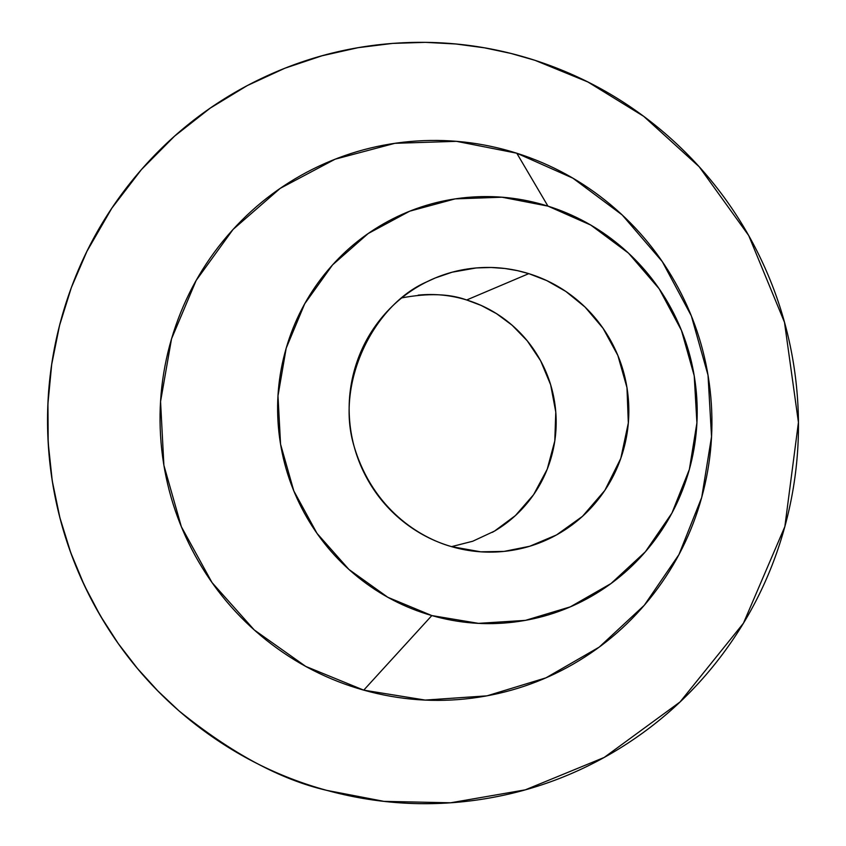 <?xml version="1.0" encoding="UTF-8"?>
<svg xmlns="http://www.w3.org/2000/svg" width="846" height="846" viewBox="0 0 846 846"><rect width="100%" height="100%" fill="white"/><g stroke="black" fill="none" stroke-linecap="round" stroke-linejoin="round"><path stroke-width="1.27" d="M451.542 546.643L472.734 541.239L494.519 531.087L515.426 515.563L533.625 494.646L547.225 469.192L554.796 440.914L555.78 412.055L550.651 384.793L540.626 360.766L527.291 340.875L512.179 325.276L496.517 313.655L481.173 305.438L466.675 299.981L528.792 273.639L546.749 280.586L565.784 291.405L585.041 307.045L603.071 328.311L617.844 355.426L626.971 387.648L628.324 423L620.795 458.373L604.848 490.384L582.492 516.335L556.541 534.926L529.712 546.262L504.047 551.412L480.761 551.814L451.394 546.601C433.459 541.355 417.141 532.811 402.463 520.956C387.796 509.07 375.899 494.773 366.794 478.075C357.699 461.356 352.116 443.526 350.011 424.576C347.949 405.625 349.535 387.024 354.781 368.793C360.047 350.572 368.549 334.128 380.277 319.439C392.026 304.782 406.069 293.012 422.418 284.108C438.788 275.246 456.174 269.906 474.606 268.097C493.038 266.321 511.1 268.161 528.792 273.639C546.484 279.138 562.495 287.82 576.824 299.685C591.132 311.571 602.712 325.742 611.573 342.186C620.404 358.651 625.86 376.174 627.943 394.765C630.006 413.356 628.536 431.64 623.544 449.607C618.521 467.563 610.326 483.88 598.947 498.558C587.558 513.215 573.81 525.112 557.726 534.26C541.62 543.375 524.361 549.022 505.94 551.201C487.518 553.337 469.34 551.803 451.394 546.601C420.24 537.855 373.171 509.63 354.263 446.91C334.593 383.249 373.689 304.846 426.722 281.866L435.256 277.974L452.145 272.2L476.277 267.939L491.156 267.484L504.893 268.489L517.435 270.635L528.792 273.639L466.675 299.981C449.649 293.699 428.002 293.012 401.744 297.887M326.778 790.376C280.703 779.79 231.413 753.257 178.897 710.788L157.874 690.971L137.517 668.562L118.207 643.489L100.357 615.761L84.378 585.432L70.747 552.65L59.897 517.678L52.251 480.877L48.18 442.68L47.936 403.637L51.712 364.34L59.548 325.446L71.35 287.566L86.927 251.347L111.799 208.232L141.377 169.623L174.572 136.132L210.263 108.098L247.37 85.531L284.901 68.219L322.04 55.773L358.122 47.683L392.671 43.4L425.369 42.353L456.005 44.003L484.494 47.831L510.825 53.414L535.042 60.341C488.089 45.176 439.888 39.593 390.44 43.58C340.959 47.651 293.974 61.272 249.475 84.42C204.996 107.675 166.556 138.892 134.176 178.104C101.858 217.401 78.308 261.7 63.535 311.011C48.867 360.375 44.288 410.807 49.787 462.307C55.413 513.808 70.694 562.188 95.63 607.46C120.671 652.657 153.263 691.129 193.427 722.854C233.633 754.484 278.08 776.998 326.778 790.376C375.455 803.658 424.512 807.01 473.95 800.432C523.336 793.77 569.369 777.96 612.049 752.982C654.656 727.962 690.886 695.846 720.718 656.644C750.487 617.432 771.869 574.085 784.855 526.603C797.778 479.132 801.5 430.931 796.023 382.011C790.492 333.102 776.173 286.931 753.056 243.479C729.887 200.058 699.494 162.474 661.889 130.728C624.232 99.024 581.942 75.558 535.042 60.341L587.843 81.956L643.711 116.346L699.208 166.778L748.699 235.537L784.485 322.284L798.434 422.387L784.855 526.603L743.454 623.195L680.057 701.947L604.139 757.477L525.292 789.847L450.59 802.791L383.957 801.363L326.778 790.376M431.83 615.571L387.891 597.329L348.933 569.464L317.007 533.371L293.805 490.902L280.565 444.235L277.985 395.822L286.191 348.171L304.708 303.777L332.541 264.904L368.19 233.528L409.76 211.162L455.127 198.884L501.964 197.213L547.944 206.117L516.779 153.211L456.449 141.335L394.881 143.312L335.122 159.196L280.227 188.351L233.062 229.435L196.156 280.46L171.537 338.823L160.56 401.533L163.891 465.289L181.351 526.72L212.029 582.577L254.255 629.953L305.734 666.405L363.738 690.146L431.83 615.571L363.738 690.146L425.2 700.076L486.979 695.846L545.956 677.836L599.232 647.105L644.271 605.302L678.957 554.574L701.715 497.437L711.539 436.673L708.017 375.169L691.33 315.875L662.281 261.594L622.18 214.937L572.911 178.189L516.779 153.211L547.944 206.117L590.804 225.089L628.483 253.123L659.171 288.793L681.432 330.352L694.217 375.772L696.914 422.884L689.374 469.393L671.936 513.078L645.382 551.772L610.971 583.571L570.331 606.846L525.429 620.372L478.476 623.354L431.83 615.571C458.839 623.291 486.154 625.469 513.786 622.117C541.408 618.722 567.254 610.146 591.322 596.367C615.349 582.556 635.854 564.663 652.816 542.677C669.736 520.671 681.929 496.242 689.374 469.393C696.776 442.543 698.933 415.238 695.846 387.479C692.726 359.73 684.583 333.557 671.438 308.959C658.241 284.372 640.982 263.159 619.653 245.34C598.281 227.532 574.381 214.461 547.944 206.117C521.485 197.816 494.434 194.929 466.791 197.467C439.137 200.047 412.996 207.936 388.367 221.134C363.738 234.384 342.545 252.002 324.79 273.988C307.056 296.015 294.197 320.75 286.191 348.171C278.239 375.624 275.807 403.627 278.905 432.2C282.056 460.763 290.495 487.634 304.222 512.803C318.001 537.95 335.947 559.439 358.091 577.258C380.256 595.045 404.832 607.809 431.83 615.571M516.779 153.211C551.423 164.24 582.714 181.414 610.643 204.732C638.529 228.092 661.075 255.82 678.281 287.936C695.444 320.063 706.072 354.241 710.154 390.45C714.183 426.68 711.37 462.339 701.715 497.437C692.007 532.536 676.102 564.504 653.979 593.363C631.814 622.201 604.975 645.731 573.472 663.962C541.926 682.162 507.991 693.583 471.677 698.214C435.33 702.804 399.354 700.107 363.738 690.146C328.111 680.11 295.656 663.454 266.353 640.168C237.092 616.819 213.34 588.605 195.13 555.536C176.983 522.416 165.837 487.053 161.713 449.438C157.663 411.812 160.941 374.947 171.537 338.823C182.207 302.741 199.286 270.255 222.784 241.353C246.334 212.515 274.358 189.462 306.876 172.182C339.405 154.977 373.858 144.751 410.225 141.504C446.572 138.321 482.093 142.223 516.779 153.211M418.199 295.127C434.675 293.509 450.844 295.127 466.675 299.981C482.506 304.856 496.835 312.576 509.662 323.14C522.468 333.726 532.832 346.352 540.753 361.02C548.652 375.698 553.538 391.328 555.388 407.909C557.218 424.491 555.885 440.798 551.391 456.829C546.876 472.851 539.515 487.412 529.321 500.494C519.106 513.564 506.786 524.171 492.383 532.324M480.761 551.814L478.043 551.634M115.447 639.608C64.751 564.229 42.501 481.163 48.677 390.408M53.488 353.152L60.024 323.468L68.886 294.429M426.722 281.866L426.056 282.204"/></g></svg>
